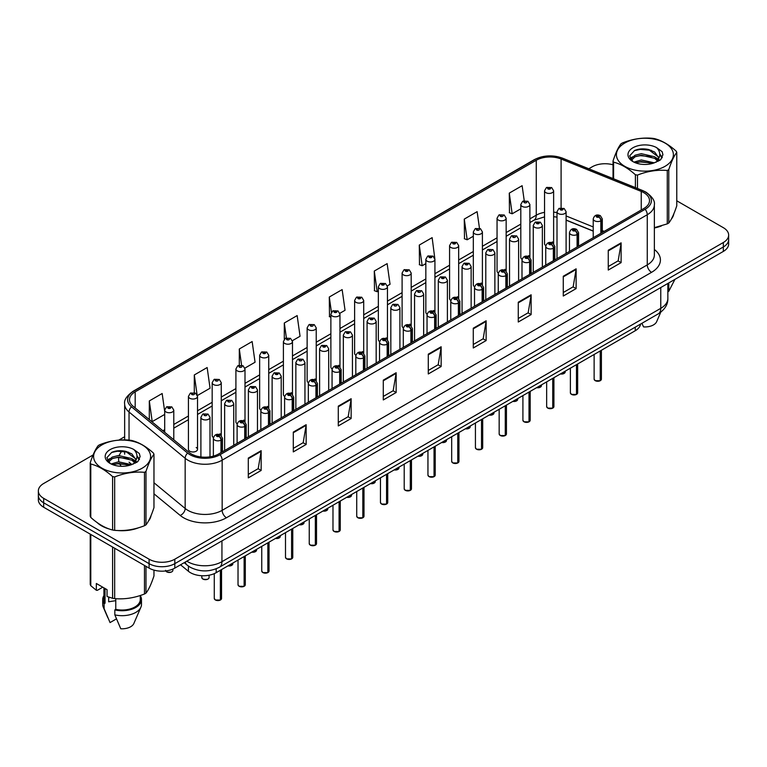 <?xml version="1.0" encoding="UTF-8"?>
<svg xmlns="http://www.w3.org/2000/svg" width="767" height="767" viewBox="0 0 767 767"><rect width="100%" height="100%" fill="white"/><g stroke="black" fill="none" stroke-linecap="round" stroke-linejoin="round"><path stroke-width="1.15" d="M528.559 255.612A4.544 2.627 0 0 1 529.882 257.348L529.892 204.521A4.544 2.627 180 0 1 527.082 206.946A4.544 2.627 180 0 1 522.126 206.371A4.544 2.627 180 0 1 520.803 204.521L520.803 257.463A4.544 2.627 0 0 0 522.078 259.284M506.153 271.058L506.153 218.221A4.544 2.627 180 0 1 503.344 220.647A4.544 2.627 180 0 1 498.387 220.081A4.544 2.627 180 0 1 497.054 218.221L497.054 271.173A4.544 2.627 0 0 0 498.339 272.994M481.072 283.023A4.544 2.627 0 0 1 482.405 284.758L482.405 231.931A4.544 2.627 180 0 1 479.605 234.357A4.544 2.627 180 0 1 474.648 233.782A4.544 2.627 180 0 1 473.316 231.931L473.316 284.873A4.544 2.627 0 0 0 474.6 286.705M457.333 296.724A4.544 2.627 0 0 1 458.666 298.468L458.666 245.641A4.544 2.627 180 0 1 455.857 248.057A4.544 2.627 180 0 1 450.91 247.492A4.544 2.627 180 0 1 449.577 245.641L449.577 298.584A4.544 2.627 0 0 0 450.852 300.405M433.595 310.434A4.544 2.627 0 0 1 434.918 312.169L434.927 259.342A4.544 2.627 180 0 1 432.118 261.768A4.544 2.627 180 0 1 427.171 261.202A4.544 2.627 180 0 1 425.838 259.342L425.838 312.294A4.544 2.627 0 0 0 427.114 314.115M411.189 325.879L411.189 273.052A4.544 2.627 180 0 1 408.38 275.478A4.544 2.627 180 0 1 403.423 274.902A4.544 2.627 180 0 1 402.1 273.052L402.1 325.994A4.544 2.627 0 0 0 403.375 327.825M386.117 337.844A4.544 2.627 0 0 1 387.44 339.589L387.45 286.753A4.544 2.627 180 0 1 384.641 289.178A4.544 2.627 180 0 1 379.684 288.613A4.544 2.627 180 0 1 378.352 286.753L378.352 339.704A4.544 2.627 0 0 0 379.636 341.526M362.369 351.554A4.544 2.627 0 0 1 363.702 353.29L363.702 300.463A4.544 2.627 180 0 1 360.902 302.888A4.544 2.627 180 0 1 355.946 302.323A4.544 2.627 180 0 1 354.613 300.463L354.613 353.405A4.544 2.627 0 0 0 355.898 355.236M338.63 365.265A4.544 2.627 0 0 1 339.963 367L339.963 314.173A4.544 2.627 180 0 1 337.154 316.589A4.544 2.627 180 0 1 332.207 316.023A4.544 2.627 180 0 1 330.874 314.173L330.874 367.115A4.544 2.627 0 0 0 332.149 368.937M316.225 380.71L316.225 327.873A4.544 2.627 180 0 1 313.415 330.299A4.544 2.627 180 0 1 308.468 329.733A4.544 2.627 180 0 1 307.136 327.873L307.136 380.825A4.544 2.627 0 0 0 308.411 382.647M291.153 392.675A4.544 2.627 0 0 1 292.476 394.411L292.486 341.583A4.544 2.627 180 0 1 289.677 344.009A4.544 2.627 180 0 1 284.72 343.434A4.544 2.627 180 0 1 283.397 341.583L283.397 394.526A4.544 2.627 0 0 0 284.672 396.357M267.415 406.376A4.544 2.627 0 0 1 268.738 408.121L268.738 355.284A4.544 2.627 180 0 1 265.938 357.71A4.544 2.627 180 0 1 260.981 357.144A4.544 2.627 180 0 1 259.649 355.284L259.649 408.236A4.544 2.627 0 0 0 260.933 410.057M244.999 421.831L244.999 368.994A4.544 2.627 180 0 1 242.199 371.42A4.544 2.627 180 0 1 237.243 370.854A4.544 2.627 180 0 1 235.91 368.994L235.91 421.946A4.544 2.627 0 0 0 237.195 423.767M219.928 433.796A4.544 2.627 0 0 1 221.26 435.531L221.26 382.704A4.544 2.627 180 0 1 218.451 385.13A4.544 2.627 180 0 1 213.504 384.555A4.544 2.627 180 0 1 212.171 382.704L212.171 435.646A4.544 2.627 0 0 0 213.447 437.478M197.522 449.357L197.522 396.405A4.544 2.627 180 0 1 194.713 398.83A4.544 2.627 180 0 1 189.765 398.265A4.544 2.627 180 0 1 188.433 396.405L188.433 449.357A4.544 2.627 0 0 0 189.765 451.207A4.544 2.627 0 0 0 194.713 451.782A4.544 2.627 0 0 0 197.522 449.357A4.544 2.627 0 0 0 196.189 447.497M553.63 243.647L553.63 190.81A4.544 2.627 180 0 1 550.821 193.236A4.544 2.627 180 0 1 545.874 192.67A4.544 2.627 180 0 1 544.541 190.81L544.541 243.753A4.544 2.627 0 0 0 545.816 245.584M593.217 231.135L566.104 220.167M506.143 271.048A4.544 2.627 0 0 0 504.82 269.313M411.179 325.879A4.544 2.627 0 0 0 409.856 324.144M316.215 380.7A4.544 2.627 0 0 0 314.892 378.965M244.999 421.821A4.544 2.627 0 0 0 243.666 420.086M553.621 243.638A4.544 2.627 0 0 0 552.298 241.902M640.522 324.115A18.178 10.498 180 0 1 635.258 330.73L216.169 572.681A18.178 10.498 180 0 1 188.414 571.281L180.552 564.8M97.208 522.624A29.088 16.797 0 0 0 101.522 525.807A29.088 16.797 0 0 0 109.288 529.009A29.088 16.797 0 0 1 101.522 525.807A29.088 16.797 0 0 1 97.208 522.624M643.829 192.67A19.396 11.198 180 0 1 649.515 200.58A19.396 11.198 180 0 1 643.829 208.499L218.729 453.93A19.396 11.198 180 0 1 189.133 452.434L133.007 406.165A19.396 11.198 180 0 1 129.498 399.741A19.396 11.198 180 0 1 135.184 391.822L536.258 160.265A19.396 11.198 180 0 1 561.089 159.009L641.241 191.414A19.396 11.198 180 0 1 643.829 192.67M645.162 191.894A21.275 12.282 0 0 0 642.324 190.523L562.173 158.117A21.275 12.282 0 0 0 534.925 159.498L133.851 391.055A21.275 12.282 0 0 0 131.464 406.788L187.589 453.057A21.275 12.282 0 0 0 220.062 454.697L645.162 209.266A21.275 12.282 0 0 0 645.162 191.894M93.095 454.965L43.671 483.498A18.178 10.498 0 0 0 38.35 490.918L38.35 499.825A18.178 10.498 0 0 0 43.671 507.246L149.095 568.107L149.095 563.659A18.178 10.498 0 0 0 174.809 563.659L723.329 246.974A18.178 10.498 0 0 0 728.65 239.553A18.178 10.498 0 0 1 723.329 246.974L174.809 563.659A18.178 10.498 0 0 1 149.095 563.659L43.671 502.797L149.095 563.659L149.095 559.201A18.178 10.498 0 0 0 174.809 559.201L723.329 242.516A18.178 10.498 0 0 0 728.65 235.095A18.178 10.498 0 0 0 723.329 227.674L676.772 200.801M38.35 495.377A18.178 10.498 0 0 0 43.671 502.797A18.178 10.498 0 0 1 38.35 495.377M248.297 458.091L248.297 477.879L261.154 470.459L261.154 450.67L248.297 458.091M248.297 474.37L258.201 468.656L261.106 451.322A4.851 2.8 -120 0 0 261.154 450.67M258.115 468.704L261.154 470.459M293.291 432.109L293.291 451.907L306.148 444.477L306.148 424.688L293.291 432.109M293.291 448.388L303.195 442.674L306.1 425.349A4.851 2.8 -120 0 0 306.148 424.688M303.109 442.722L306.148 444.477M338.285 406.136L338.285 425.925L351.142 418.504L351.142 398.706L338.285 406.136M338.285 422.416L348.189 416.692L351.094 399.367A4.851 2.8 -120 0 0 351.142 398.706M348.103 416.749L351.142 418.504M383.289 380.154L383.289 399.943L396.146 392.522L396.146 372.733L383.289 380.154M383.289 396.434L393.183 390.719L396.088 373.385A4.851 2.8 -120 0 0 396.146 372.733M393.097 390.767L396.146 392.522M608.26 250.263L608.26 270.061L621.117 262.63L621.117 242.842L608.26 250.263M608.26 266.542L618.164 260.828L621.069 243.503A4.851 2.8 -120 0 0 621.117 242.842M618.077 260.876L621.117 262.63M563.266 276.245L563.266 296.033L576.122 288.613L576.122 268.824L563.266 276.245M563.266 292.524L573.17 286.81L576.075 269.476A4.851 2.8 -120 0 0 576.122 268.824M573.083 286.858L576.122 288.613M518.271 302.217L518.271 322.015L531.128 314.595L531.128 294.796L518.271 302.217M518.271 318.497L528.175 312.783L531.08 295.458A4.851 2.8 -120 0 0 531.128 294.796M528.089 312.831L531.128 314.595M473.277 328.199L473.277 347.988L486.134 340.567L486.134 320.779L473.277 328.199M473.277 344.479L483.181 338.765L486.077 321.431A4.851 2.8 -120 0 0 486.134 320.779M483.095 338.813L486.134 340.567M428.283 354.172L428.283 373.97L441.14 366.549L441.14 346.751L428.283 354.172M428.283 370.461L438.187 364.737L441.083 347.413A4.851 2.8 -120 0 0 441.14 346.751M438.101 364.795L441.14 366.549M654.356 227.972A29.088 16.797 0 0 0 661.48 225.891A29.088 16.797 0 0 1 654.356 227.972M671.307 219.141A29.088 16.797 0 0 0 673.838 213.801A29.088 16.797 0 0 1 671.307 219.141M117.121 530.476A29.088 16.797 0 0 0 138.674 527.725A29.088 16.797 0 0 1 117.121 530.476M148.501 520.985A29.088 16.797 0 0 0 151.032 515.645A29.088 16.797 0 0 1 148.501 520.985M613.034 164.8A18.178 10.498 0 0 0 592.191 166.813L588.788 168.778M124.657 436.749L118.808 440.114M38.35 490.918A18.178 10.498 0 0 0 43.671 498.339L149.095 559.201M524.235 200.724L522.126 185.691L509.278 193.111L509.48 212.785M479.461 228.259L477.132 211.663L464.275 219.094L464.486 238.767M434.812 258.46L432.137 237.645L419.281 245.066L419.491 264.74M387.335 285.87L390.048 284.308L387.143 263.627L374.286 271.048L374.497 290.722M164.694 411.515L162.163 393.509L149.306 400.94L149.306 419.597M197.407 395.523L210.062 388.217L207.157 367.537L194.3 374.958L194.3 392.666M244.894 368.112L255.056 362.235L252.151 341.555L239.304 348.985L239.304 365.207M292.371 340.692L300.05 336.262L297.155 315.582L284.298 323.003L284.298 339.206M339.848 313.281L345.045 310.28L342.149 289.6L329.292 297.021L329.494 316.694M330.874 317.212L329.292 316.618M329.292 297.021L331.43 312.255M374.286 271.048L377.191 291.728L378.352 291.057M377.191 291.728L374.286 290.645M419.281 245.066L422.186 265.746L425.838 263.637M422.186 265.746L419.281 264.663M464.275 219.094L467.18 239.774L473.316 236.226M467.18 239.774L464.275 238.69M509.278 193.111L512.174 213.792L520.803 208.816M512.174 213.792L509.278 212.708M284.298 323.003L286.388 337.902M239.304 348.985L241.576 365.207M194.3 374.958L197.071 394.679M149.306 400.94L152.211 421.62L164.694 414.41M152.211 421.62L151.377 421.304M149.095 568.107A18.178 10.498 0 0 0 174.809 568.107L723.329 251.423A18.178 10.498 0 0 0 728.65 244.002L728.65 235.095M600.197 380.748L595.221 380.681L594.128 379.138A3.634 2.1 0 0 0 595.192 380.624A3.634 2.1 0 0 0 600.225 380.691L600.139 380.739A3.519 2.033 180 0 1 595.278 380.672M600.225 380.537L600.446 350.826M601.117 233.158L601.117 220.685A3.03 1.822 -122.2 0 0 598.883 217.032A1.515 0.872 0 0 0 598.835 215.824A1.515 0.872 0 0 0 596.697 215.824A1.515 0.872 0 0 0 596.697 217.061A1.515 0.872 0 0 0 598.787 217.09L597.157 216.438L598.193 216.198L598.883 217.032M598.787 217.09A3.03 1.668 62.1 0 1 600.839 220.848A4.544 2.627 180 0 1 594.55 220.771A4.544 2.627 180 0 1 593.217 218.921C594.377 215.191 596.755 214.108 600.35 215.671L602.306 218.921A4.544 2.627 180 0 1 601.117 220.685M600.839 233.321L600.839 220.848M600.225 380.691L600.225 350.95M566.104 253.378L566.104 211.721A4.544 2.627 180 0 1 563.294 214.137A4.544 2.627 180 0 1 558.338 213.571A4.544 2.627 180 0 1 557.005 211.721L558.827 208.566A3.03 1.822 57.8 0 1 560.437 208.653A1.515 0.872 0 0 0 560.485 209.861A1.515 0.872 0 0 0 562.623 209.861A1.515 0.872 0 0 0 562.623 208.624A1.515 0.872 0 0 0 560.533 208.595L562.163 209.247L561.128 209.487L560.437 208.653M561.147 209.496L561.147 208.988M560.533 208.595A3.03 1.668 -117.9 0 0 559.114 208.394A3.03 1.668 -117.9 0 0 558.98 208.48M561.128 209.487L561.108 209.007M544.541 190.81L546.353 187.656A3.03 1.822 57.8 0 1 547.964 187.742A1.515 0.872 0 0 0 548.012 188.95A1.515 0.872 0 0 0 550.16 188.95A1.515 0.872 0 0 0 550.16 187.714A1.515 0.872 0 0 0 548.06 187.694L549.69 188.337L548.654 188.586L547.964 187.742M548.673 188.596L548.673 188.078M548.06 187.694A3.03 1.668 -117.9 0 0 546.641 187.484A3.03 1.668 -117.9 0 0 546.507 187.57M548.654 188.586L548.635 188.097M576.458 394.449L571.482 394.391L570.389 392.848A3.634 2.1 0 0 0 571.453 394.334A3.634 2.1 0 0 0 576.477 394.391L576.401 394.439A3.519 2.033 180 0 1 571.54 394.382M576.477 394.248L576.707 364.526M577.378 246.869L577.378 234.395A3.03 1.822 -122.2 0 0 575.145 230.742A1.515 0.872 0 0 0 575.097 229.534A1.515 0.872 0 0 0 572.949 229.534A1.515 0.872 0 0 0 572.949 230.771A1.515 0.872 0 0 0 575.049 230.79L573.419 230.148L574.454 229.899L575.145 230.742M575.049 230.79A3.03 1.668 62.1 0 1 577.091 234.558A4.544 2.627 180 0 1 570.811 234.481A4.544 2.627 180 0 1 569.478 232.622C570.638 228.892 573.016 227.809 576.611 229.381L578.567 232.622A4.544 2.627 180 0 1 577.378 234.395M577.091 247.032L577.091 234.558M576.477 394.391L576.477 364.661M552.719 408.159L547.734 408.092L546.65 406.558A3.634 2.1 0 0 0 547.715 408.034A3.634 2.1 0 0 0 552.739 408.102L552.662 408.149A3.519 2.033 180 0 1 547.801 408.092M552.739 407.958L552.969 378.236M553.64 260.579L553.64 248.105A3.03 1.822 -122.2 0 0 551.406 244.443A1.515 0.872 0 0 0 551.358 243.235A1.515 0.872 0 0 0 549.21 243.235A1.515 0.872 0 0 0 549.21 244.472A1.515 0.872 0 0 0 551.31 244.5L549.68 243.858L550.716 243.609L551.406 244.443M551.31 244.5A3.03 1.668 62.1 0 1 553.352 248.268A4.544 2.627 180 0 1 547.072 248.182A4.544 2.627 180 0 1 545.74 246.332C546.9 242.602 549.277 241.519 552.873 243.091L554.829 246.332A4.544 2.627 180 0 1 553.64 248.105M553.352 260.742L553.352 248.268M552.739 408.102L552.739 378.361M528.971 421.86L523.995 421.802L522.912 420.258A3.634 2.1 0 0 0 523.976 421.745A3.634 2.1 0 0 0 529 421.812L528.914 421.86A3.519 2.033 180 0 1 524.062 421.792M529 421.658L529.22 391.947M529.892 274.279L529.892 261.806A3.03 1.822 -122.2 0 0 527.658 258.153A1.515 0.872 0 0 0 527.619 256.945A1.515 0.872 0 0 0 525.472 256.945A1.515 0.872 0 0 0 525.472 258.182A1.515 0.872 0 0 0 527.571 258.211L525.941 257.559L526.967 257.319L527.658 258.153M527.571 258.211A3.03 1.668 62.1 0 1 529.613 261.969A4.544 2.627 180 0 1 523.334 261.892A4.544 2.627 180 0 1 522.001 260.032C523.161 256.303 525.539 255.229 529.134 256.792L531.09 260.032A4.544 2.627 180 0 1 529.892 261.806M529.613 274.442L529.613 261.969M529 421.812L529 392.071M505.232 435.57L500.257 435.503L499.164 433.969A3.634 2.1 0 0 0 500.228 435.455A3.634 2.1 0 0 0 505.261 435.512L505.175 435.56A3.519 2.033 180 0 1 500.314 435.503M505.261 435.368L505.482 405.647M506.153 287.989L506.153 275.516A3.03 1.822 -122.2 0 0 503.919 271.863A1.515 0.872 0 0 0 503.871 270.646A1.515 0.872 0 0 0 501.733 270.646A1.515 0.872 0 0 0 501.733 271.882A1.515 0.872 0 0 0 503.823 271.911L502.193 271.269L503.229 271.019L503.919 271.863M503.823 271.911A3.03 1.668 62.1 0 1 505.875 275.679A4.544 2.627 180 0 1 499.585 275.602A4.544 2.627 180 0 1 498.262 273.742C499.422 270.013 501.8 268.929 505.386 270.502L507.351 273.742A4.544 2.627 180 0 1 506.153 275.516M505.875 288.152L505.875 275.679M505.261 435.512L505.261 405.781M542.355 267.089L542.355 225.421A4.544 2.627 180 0 1 539.556 227.847A4.544 2.627 180 0 1 534.599 227.281A4.544 2.627 180 0 1 533.266 225.421L535.078 222.267A3.03 1.822 57.8 0 1 536.699 222.363A1.515 0.872 0 0 0 536.747 223.571A1.515 0.872 0 0 0 538.885 223.571A1.515 0.872 0 0 0 538.885 222.334A1.515 0.872 0 0 0 536.795 222.305L538.424 222.948L537.389 223.197L536.699 222.363M537.408 223.207L537.408 222.689M536.795 222.305A3.03 1.668 -117.9 0 0 535.376 222.104A3.03 1.668 -117.9 0 0 535.241 222.19M537.389 223.197L537.37 222.708M518.617 280.789L518.617 239.131A4.544 2.627 180 0 1 515.817 241.557A4.544 2.627 180 0 1 510.86 240.982A4.544 2.627 180 0 1 509.528 239.131L511.34 235.977A3.03 1.822 57.8 0 1 512.96 236.063A1.515 0.872 0 0 0 512.998 237.271A1.515 0.872 0 0 0 515.146 237.271A1.515 0.872 0 0 0 515.146 236.035A1.515 0.872 0 0 0 513.046 236.006L513.66 236.399M513.046 236.006A3.03 1.668 -117.9 0 0 511.637 235.805A3.03 1.668 -117.9 0 0 511.503 235.891M513.631 236.418L512.96 236.063M494.878 294.499L494.878 252.832A4.544 2.627 180 0 1 492.069 255.258A4.544 2.627 180 0 1 487.122 254.692A4.544 2.627 180 0 1 485.789 252.832L487.601 249.678A3.03 1.822 57.8 0 1 489.212 249.774A1.515 0.872 0 0 0 489.26 250.982A1.515 0.872 0 0 0 491.407 250.982A1.515 0.872 0 0 0 491.407 249.745A1.515 0.872 0 0 0 489.308 249.716L489.921 250.1M489.308 249.716A3.03 1.668 -117.9 0 0 487.889 249.515A3.03 1.668 -117.9 0 0 487.754 249.601M489.883 250.598L489.212 249.774M489.902 250.608L489.883 250.128M624.76 143.065A28.484 16.443 -0 0 0 624.76 166.314A28.484 16.443 -0 0 0 665.047 166.314A28.484 16.443 -0 0 0 665.047 143.065A28.484 16.443 -0 0 0 624.76 143.065M654.356 227.665L667.271 223.878A32.722 18.897 -0 0 0 668.047 223.446A32.722 18.897 -0 0 0 668.786 223.005C671.441 219.688 674.107 213.955 676.772 205.796L676.772 152.403A32.722 18.897 -0 0 0 676.216 151.204C668.929 144.599 661.662 140.399 654.404 138.606A32.722 18.897 -0 0 0 652.333 138.29C642.362 137.437 632.43 138.971 622.536 142.902A32.722 18.897 -0 0 0 621.759 143.324A32.722 18.897 -0 0 0 621.021 143.774C618.346 147.139 615.68 152.873 613.034 160.974A32.722 18.897 -0 0 0 613.59 162.173L613.59 178.807M635.402 187.627L635.402 174.771C628.115 168.165 620.839 163.965 613.59 162.173M635.402 174.771A32.722 18.897 -0 0 0 637.473 175.087L637.473 188.461M667.271 223.878L667.271 170.475C657.386 169.612 647.444 171.146 637.473 175.087M667.271 170.475A32.722 18.897 -0 0 0 668.047 170.044A32.722 18.897 -0 0 0 668.786 169.603L668.786 223.005M654.328 162.834L641.317 159.958L633.935 162.134M652.516 163.419L641.317 161.53L635.594 162.853M657.885 160.082L654.702 156.784L641.317 153.668L635.105 155.222L631.519 158.28L631.049 159.948M657.377 160.869L654.702 158.357L641.317 155.241L635.105 156.784L631.337 160.245M656.159 162.22L658.287 159.277L658.757 157.206L648.364 149.46C643.187 148.405 638.575 148.769 634.539 150.553L629.659 155.874L632.928 161.569M658.028 161.406L658.757 158.453M658.719 157.82L654.702 152.077L648.729 149.527M632.928 147.772A16.932 9.779 -0 0 0 632.928 161.597A16.932 9.779 -0 0 0 654.098 162.901L660.703 159.699L662.928 154.685L662.161 151.703L656.619 147.628A16.932 9.779 -0 0 0 632.928 147.772M656.619 147.628C660.138 151.214 660.703 155.097 658.287 159.268M613.034 178.577L613.034 160.974M676.772 152.403C674.126 155.711 671.461 161.453 668.786 169.603M651.269 162.901L640.244 161.952L635.853 162.748M659.332 160.667L658.556 160.044M658.086 159.709L657.3 159.191M651.269 156.612L640.244 155.672L635.853 156.468M631.605 158.127L630.311 158.922M662.084 157.82L659.764 154.771M651.317 150.342L640.244 149.383L634.338 150.648M662.918 154.838L662.161 151.703M659.841 160.341L658.7 159.363M658.354 159.114L655.641 157.484M632.679 156.804L630.023 158.347M662.276 157.446L659.764 153.985M101.953 444.898A28.484 16.443 -0 0 0 101.953 468.158A28.484 16.443 -0 0 0 142.24 468.158A28.484 16.443 -0 0 0 142.24 444.898A28.484 16.443 -0 0 0 101.953 444.898M98.953 445.167A32.722 18.897 -0 0 0 98.214 445.617C95.539 448.973 92.874 454.716 90.228 462.817A32.722 18.897 -0 0 0 90.784 464.016L90.784 517.418C98.032 523.995 105.309 528.195 112.596 530.007A32.722 18.897 -0 0 0 114.666 530.333C124.561 531.195 134.493 529.661 144.464 525.721A32.722 18.897 -0 0 0 145.241 525.29A32.722 18.897 -0 0 0 145.979 524.849C148.635 521.531 151.291 515.798 153.966 507.639L153.966 454.237A32.722 18.897 -0 0 0 153.41 453.048C146.123 446.442 138.846 442.243 131.598 440.45A32.722 18.897 -0 0 0 129.527 440.124C119.556 439.27 109.614 440.814 99.729 444.735A32.722 18.897 -0 0 0 98.953 445.167M112.596 530.007L112.596 476.604C105.309 470.008 98.032 465.809 90.784 464.016M112.596 476.604A32.722 18.897 -0 0 0 114.666 476.93L114.666 530.333M144.464 525.721L144.464 472.319C134.57 471.456 124.638 472.99 114.666 476.93M144.464 472.319A32.722 18.897 -0 0 0 145.241 471.887A32.722 18.897 -0 0 0 145.979 471.446L145.979 524.849M90.228 462.817L90.228 516.22A32.722 18.897 -0 0 0 90.784 517.418M131.521 464.677L118.511 461.792L111.129 463.977M129.709 465.262L118.511 463.364L112.787 464.697M135.078 461.926L131.895 458.628L118.511 455.512L112.298 457.055L108.713 460.123L108.243 461.782M134.57 462.702L131.895 460.2L118.511 457.084L112.298 458.628L108.531 462.089M133.353 464.064L135.481 461.12L135.951 459.04L125.558 451.303C120.381 450.239 115.769 450.603 111.723 452.396L106.853 457.717L110.122 463.412M135.222 463.239L135.951 460.286M135.912 459.663L131.895 453.911L125.922 451.37M110.122 449.615A16.932 9.779 -0 0 0 110.122 463.441A16.932 9.779 -0 0 0 131.291 464.735L137.887 461.533L140.121 456.528L139.354 453.537L133.803 449.472A16.932 9.779 -0 0 0 110.122 449.615M133.803 449.472C137.331 453.057 137.887 456.931 135.481 461.111M153.966 454.237C151.32 457.554 148.654 463.287 145.979 471.446M127.964 465.694A6.059 4.056 -50.5 0 0 128.463 464.735L117.428 463.795L113.046 464.591M136.526 462.511L135.749 461.887M135.28 461.542L134.493 461.034M128.463 458.455L117.428 457.506L113.046 458.311M108.799 459.97L107.505 460.766M139.278 459.663L136.957 456.614M128.511 452.185L117.428 451.226L111.531 452.492M140.112 456.681L139.354 453.537M137.025 462.175L135.893 461.207M135.548 460.948L132.835 459.328M109.873 458.647L107.217 460.19M139.469 459.289L136.948 455.819M667.856 291.843A32.722 18.897 0 0 0 668.786 291.287L674.912 279.38M641.902 323.319L643.571 326.915A12.119 6.999 0 0 0 656.667 321.661L660.751 312.198M668.786 282.908L668.786 291.287M109.365 597.32A13.701 7.91 0 0 0 108.665 598.663M108.665 597.071L108.665 601.798L115.769 600.647M102.759 587.196L97.323 590.331L96.335 590.264L96.335 583.486L107.044 589.67L107.044 596.448L112.596 598.298A32.722 18.897 0 0 0 114.666 598.615C124.561 599.478 134.493 597.944 144.464 594.003A32.722 18.897 0 0 0 145.979 593.131C148.635 589.813 151.291 584.08 153.966 575.921L153.966 570.121M115.769 598.691L115.769 609.372A18.178 10.498 0 0 0 140.275 599.535L140.275 595.508M115.769 609.372L114.829 609.918A19.396 11.198 0 0 0 141.492 599.535A19.396 11.198 0 0 0 140.275 595.633M114.829 609.918L114.829 614.866A19.396 11.198 0 0 0 140.907 607.196A19.396 11.198 0 0 0 141.492 604.482L141.492 599.535M114.829 614.866L120.764 628.758A12.119 6.999 0 0 0 133.851 623.494L140.907 607.196M144.464 594.003L144.464 565.442M145.979 566.314L145.979 593.131M114.666 548.232L114.666 598.615M112.596 598.298L112.596 547.044M90.784 534.446L90.784 585.7L96.335 590.264M90.784 585.7A32.722 18.897 0 0 1 90.228 584.502L90.228 534.12M103.919 587.858L103.919 599.535A18.178 10.498 0 0 0 105.05 603.188L105.05 588.519M103.919 595.633A19.396 11.198 0 0 0 102.701 599.535A19.396 11.198 0 0 0 104.12 603.725L105.05 603.188M102.701 599.535L102.701 604.482A19.396 11.198 0 0 0 103.286 607.196A19.396 11.198 0 0 0 104.12 608.682L104.12 603.725M116.44 618.883L110.045 622.574L104.12 608.682M481.494 449.28L476.518 449.213L475.425 447.669A3.634 2.1 0 0 0 476.489 449.155A3.634 2.1 0 0 0 481.523 449.222L481.436 449.27A3.519 2.033 180 0 1 476.575 449.203M481.523 449.069L481.743 419.357M482.414 301.69L482.414 289.226A3.03 1.822 -122.2 0 0 480.18 285.564A1.515 0.872 0 0 0 480.132 284.356A1.515 0.872 0 0 0 477.994 284.356A1.515 0.872 0 0 0 477.994 285.592A1.515 0.872 0 0 0 480.084 285.621L478.455 284.979L479.49 284.73L480.18 285.564M480.084 285.621A3.03 1.668 62.1 0 1 482.136 289.38A4.544 2.627 180 0 1 475.847 289.303A4.544 2.627 180 0 1 474.514 287.452C475.674 283.723 478.052 282.639 481.647 284.202L483.603 287.452A4.544 2.627 180 0 1 482.414 289.226M482.136 301.853L482.136 289.38M481.523 449.222L481.523 419.482M457.755 462.98L452.779 462.923L451.686 461.379A3.634 2.1 0 0 0 452.751 462.865A3.634 2.1 0 0 0 457.774 462.932L457.698 462.971A3.519 2.033 180 0 1 452.837 462.913M457.774 462.779L458.004 433.058M458.676 315.4L458.676 302.927A3.03 1.822 -122.2 0 0 456.442 299.274A1.515 0.872 0 0 0 456.394 298.066A1.515 0.872 0 0 0 454.246 298.066A1.515 0.872 0 0 0 454.246 299.303A1.515 0.872 0 0 0 456.346 299.322L454.716 298.679L455.751 298.43L456.442 299.274M456.346 299.322A3.03 1.668 62.1 0 1 458.388 303.09A4.544 2.627 180 0 1 452.108 303.013A4.544 2.627 180 0 1 450.775 301.153C451.936 297.423 454.313 296.35 457.909 297.912L459.864 301.153A4.544 2.627 180 0 1 458.676 302.927M458.388 315.563L458.388 303.09M457.774 462.932L457.774 433.192M434.017 476.69L429.031 476.623L427.948 475.089A3.634 2.1 0 0 0 429.012 476.575A3.634 2.1 0 0 0 434.036 476.633L433.959 476.681A3.519 2.033 180 0 1 429.098 476.623M434.036 476.489L434.266 446.768M434.937 329.11L434.937 316.637A3.03 1.822 -122.2 0 0 432.693 312.974A1.515 0.872 0 0 0 432.655 311.766A1.515 0.872 0 0 0 430.508 311.766A1.515 0.872 0 0 0 430.508 313.003A1.515 0.872 0 0 0 432.607 313.032L430.977 312.39L432.013 312.14L432.693 312.974M432.607 313.032A3.03 1.668 62.1 0 1 434.649 316.8A4.544 2.627 180 0 1 428.37 316.713A4.544 2.627 180 0 1 427.037 314.863C428.197 311.134 430.575 310.05 434.17 311.623L436.126 314.863A4.544 2.627 180 0 1 434.937 316.637M434.649 329.273L434.649 316.8M434.036 476.633L434.036 446.902M471.139 308.209L471.139 266.542A4.544 2.627 180 0 1 468.33 268.968A4.544 2.627 180 0 1 463.373 268.402A4.544 2.627 180 0 1 462.05 266.542L463.862 263.388A3.03 1.822 57.8 0 1 465.473 263.474A1.515 0.872 0 0 0 465.521 264.692A1.515 0.872 0 0 0 467.659 264.692A1.515 0.872 0 0 0 467.659 263.445A1.515 0.872 0 0 0 465.569 263.426L467.199 264.069L466.163 264.318L465.473 263.474M466.183 264.327L466.183 263.81M465.569 263.426A3.03 1.668 -117.9 0 0 464.15 263.215A3.03 1.668 -117.9 0 0 464.016 263.302M466.163 264.318L466.144 263.829M447.401 321.91L447.401 280.252A4.544 2.627 180 0 1 444.592 282.678A4.544 2.627 180 0 1 439.635 282.103A4.544 2.627 180 0 1 438.302 280.252L440.124 277.098A3.03 1.822 57.8 0 1 441.734 277.184A1.515 0.872 0 0 0 441.782 278.392A1.515 0.872 0 0 0 443.92 278.392A1.515 0.872 0 0 0 443.92 277.155A1.515 0.872 0 0 0 441.83 277.127L443.46 277.779L442.425 278.018L441.734 277.184M442.444 278.038L442.444 277.52M441.83 277.127A3.03 1.668 -117.9 0 0 440.411 276.925A3.03 1.668 -117.9 0 0 440.277 277.012M423.652 335.62L423.652 293.953A4.544 2.627 180 0 1 420.853 296.378A4.544 2.627 180 0 1 415.896 295.813A4.544 2.627 180 0 1 414.563 293.953L416.376 290.798A3.03 1.822 57.8 0 1 417.996 290.894A1.515 0.872 0 0 0 418.044 292.102A1.515 0.872 0 0 0 420.182 292.102A1.515 0.872 0 0 0 420.182 290.866A1.515 0.872 0 0 0 418.092 290.837L418.705 291.22M418.092 290.837A3.03 1.668 -117.9 0 0 416.673 290.635A3.03 1.668 -117.9 0 0 416.539 290.722M418.667 291.719L417.996 290.894M418.686 291.728L418.667 291.249M410.268 490.401L405.292 490.334L404.209 488.79A3.634 2.1 0 0 0 405.273 490.276A3.634 2.1 0 0 0 410.297 490.343L410.211 490.391A3.519 2.033 180 0 1 405.36 490.324M410.297 490.19L410.518 460.478M411.189 342.811L411.189 330.337A3.03 1.822 -122.2 0 0 408.955 326.684A1.515 0.872 0 0 0 408.916 325.476A1.515 0.872 0 0 0 406.769 325.476A1.515 0.872 0 0 0 406.769 326.713A1.515 0.872 0 0 0 408.869 326.742L407.239 326.09L408.265 325.85L408.955 326.684M408.869 326.742A3.03 1.668 62.1 0 1 410.911 330.5A4.544 2.627 180 0 1 404.631 330.424A4.544 2.627 180 0 1 403.298 328.573C404.458 324.844 406.836 323.76 410.431 325.323L412.387 328.573A4.544 2.627 180 0 1 411.189 330.337M410.911 342.974L410.911 330.5M410.297 490.343L410.297 460.603M386.53 504.101L381.554 504.044L380.461 502.5A3.634 2.1 0 0 0 381.525 503.986A3.634 2.1 0 0 0 386.558 504.044L386.472 504.092A3.519 2.033 180 0 1 381.611 504.034M386.558 503.9L386.779 474.179M387.45 356.521L387.45 344.047A3.03 1.822 -122.2 0 0 385.216 340.395A1.515 0.872 0 0 0 385.168 339.187A1.515 0.872 0 0 0 383.03 339.187A1.515 0.872 0 0 0 383.03 340.423A1.515 0.872 0 0 0 385.12 340.443L383.49 339.8L384.526 339.551L385.216 340.395M385.12 340.443A3.03 1.668 62.1 0 1 387.172 344.21A4.544 2.627 180 0 1 380.883 344.134A4.544 2.627 180 0 1 379.55 342.274C380.72 338.544 383.097 337.461 386.683 339.033L388.648 342.274A4.544 2.627 180 0 1 387.45 344.047M387.172 356.684L387.172 344.21M386.558 504.044L386.558 474.313M362.791 517.811L357.815 517.744L356.722 516.21A3.634 2.1 0 0 0 357.786 517.687A3.634 2.1 0 0 0 362.82 517.754L362.733 517.802A3.519 2.033 180 0 1 357.873 517.744M362.82 517.6L363.04 487.889M363.711 370.231L363.711 357.758A3.03 1.822 -122.2 0 0 361.478 354.095A1.515 0.872 0 0 0 361.43 352.887A1.515 0.872 0 0 0 359.292 352.887A1.515 0.872 0 0 0 359.292 354.124A1.515 0.872 0 0 0 361.382 354.153L359.752 353.51L360.787 353.261L361.478 354.095M361.382 354.153A3.03 1.668 62.1 0 1 363.433 357.921A4.544 2.627 180 0 1 357.144 357.834A4.544 2.627 180 0 1 355.811 355.984C356.971 352.254 359.349 351.171 362.944 352.743L364.9 355.984A4.544 2.627 180 0 1 363.711 357.758M363.433 370.384L363.433 357.921M362.82 517.754L362.82 488.013M339.052 531.512L334.076 531.454L332.983 529.911A3.634 2.1 0 0 0 334.048 531.397A3.634 2.1 0 0 0 339.072 531.464L338.995 531.512A3.519 2.033 180 0 1 334.134 531.445M339.072 531.31L339.302 501.599M339.973 383.931L339.973 371.458A3.03 1.822 -122.2 0 0 337.739 367.805A1.515 0.872 0 0 0 337.691 366.597A1.515 0.872 0 0 0 335.543 366.597A1.515 0.872 0 0 0 335.543 367.834A1.515 0.872 0 0 0 337.643 367.863L336.013 367.211L337.049 366.971L337.739 367.805M337.643 367.863A3.03 1.668 62.1 0 1 339.685 371.621A4.544 2.627 180 0 1 333.405 371.544A4.544 2.627 180 0 1 332.073 369.684C333.233 365.955 335.61 364.881 339.206 366.444L341.162 369.684A4.544 2.627 180 0 1 339.973 371.458M339.685 384.094L339.685 371.621M339.072 531.464L339.072 501.723M315.314 545.222L310.328 545.155L309.245 543.621A3.634 2.1 0 0 0 310.309 545.107A3.634 2.1 0 0 0 315.333 545.164L315.256 545.212A3.519 2.033 180 0 1 310.395 545.155M315.333 545.021L315.563 515.299M316.225 397.642L316.225 385.168A3.03 1.822 -122.2 0 0 313.991 381.515A1.515 0.872 0 0 0 313.952 380.298A1.515 0.872 0 0 0 311.805 380.298A1.515 0.872 0 0 0 311.805 381.535A1.515 0.872 0 0 0 313.904 381.563L312.274 380.921L313.31 380.672L313.991 381.515M313.904 381.563A3.03 1.668 62.1 0 1 315.946 385.331A4.544 2.627 180 0 1 309.667 385.255A4.544 2.627 180 0 1 308.334 383.395C309.494 379.665 311.872 378.582 315.467 380.154L317.423 383.395A4.544 2.627 180 0 1 316.225 385.168M315.946 397.805L315.946 385.331M315.333 545.164L315.333 515.434M399.914 349.321L399.914 307.663A4.544 2.627 180 0 1 397.114 310.089A4.544 2.627 180 0 1 392.158 309.513A4.544 2.627 180 0 1 390.825 307.663L392.637 304.509A3.03 1.822 57.8 0 1 394.257 304.595A1.515 0.872 0 0 0 394.296 305.803A1.515 0.872 0 0 0 396.443 305.803A1.515 0.872 0 0 0 396.443 304.566A1.515 0.872 0 0 0 394.343 304.547L394.957 304.93M394.343 304.547A3.03 1.668 -117.9 0 0 392.934 304.336A3.03 1.668 -117.9 0 0 392.8 304.422M394.919 305.429L394.257 304.595M394.938 305.439L394.919 304.95M376.175 363.031L376.175 321.373A4.544 2.627 180 0 1 373.366 323.789A4.544 2.627 180 0 1 368.419 323.223A4.544 2.627 180 0 1 367.086 321.373L368.898 318.219A3.03 1.822 57.8 0 1 370.509 318.305A1.515 0.872 0 0 0 370.557 319.513A1.515 0.872 0 0 0 372.704 319.513A1.515 0.872 0 0 0 372.704 318.276A1.515 0.872 0 0 0 370.605 318.247L372.235 318.899L371.199 319.139L370.509 318.305M371.218 319.149L371.218 318.641M370.605 318.247A3.03 1.668 -117.9 0 0 369.186 318.046A3.03 1.668 -117.9 0 0 369.052 318.132M371.199 319.139L371.18 318.66M352.437 376.741L352.437 335.074A4.544 2.627 180 0 1 349.627 337.499A4.544 2.627 180 0 1 344.671 336.934A4.544 2.627 180 0 1 343.348 335.074L345.16 331.919A3.03 1.822 57.8 0 1 346.77 332.006A1.515 0.872 0 0 0 346.818 333.223A1.515 0.872 0 0 0 348.956 333.223A1.515 0.872 0 0 0 348.956 331.986A1.515 0.872 0 0 0 346.866 331.958L348.496 332.6L347.461 332.849L346.77 332.006M347.48 332.859L347.48 332.341M346.866 331.958A3.03 1.668 -117.9 0 0 345.447 331.756A3.03 1.668 -117.9 0 0 345.313 331.843M347.461 332.849L347.441 332.36M328.698 390.441L328.698 348.784A4.544 2.627 180 0 1 325.889 351.209A4.544 2.627 180 0 1 320.932 350.634A4.544 2.627 180 0 1 319.599 348.784L321.411 345.629A3.03 1.822 57.8 0 1 323.032 345.716A1.515 0.872 0 0 0 323.08 346.924A1.515 0.872 0 0 0 325.218 346.924A1.515 0.872 0 0 0 325.218 345.687A1.515 0.872 0 0 0 323.128 345.658L324.757 346.31L323.722 346.559L323.032 345.716M323.128 345.658A3.03 1.668 -117.9 0 0 321.709 345.457A3.03 1.668 -117.9 0 0 321.574 345.543M304.95 404.151L304.95 362.484A4.544 2.627 180 0 1 302.15 364.91A4.544 2.627 180 0 1 297.193 364.344A4.544 2.627 180 0 1 295.861 362.484L297.673 359.33A3.03 1.822 57.8 0 1 299.293 359.426A1.515 0.872 0 0 0 299.341 360.634A1.515 0.872 0 0 0 301.479 360.634A1.515 0.872 0 0 0 301.479 359.397A1.515 0.872 0 0 0 299.389 359.368L300.002 359.752M299.389 359.368A3.03 1.668 -117.9 0 0 297.97 359.167A3.03 1.668 -117.9 0 0 297.836 359.253M299.964 360.25L299.293 359.426M299.983 360.26L299.964 359.781M291.565 558.932L286.59 558.865L285.497 557.321A3.634 2.1 0 0 0 286.57 558.807A3.634 2.1 0 0 0 291.594 558.875L291.508 558.922A3.519 2.033 180 0 1 286.657 558.855M291.594 558.721L291.815 529.009M292.486 411.342L292.486 398.878A3.03 1.822 -122.2 0 0 290.252 395.216A1.515 0.872 0 0 0 290.214 394.008A1.515 0.872 0 0 0 288.066 394.008A1.515 0.872 0 0 0 288.066 395.245A1.515 0.872 0 0 0 290.166 395.273L288.536 394.631L289.562 394.382L290.252 395.216M290.166 395.273A3.03 1.668 62.1 0 1 292.208 399.032A4.544 2.627 180 0 1 285.928 398.955A4.544 2.627 180 0 1 284.595 397.105C285.755 393.375 288.133 392.292 291.728 393.855L293.684 397.105A4.544 2.627 180 0 1 292.486 398.878M292.208 411.505L292.208 399.032M291.594 558.875L291.594 529.134M267.827 572.633L262.851 572.575L261.758 571.032A3.634 2.1 0 0 0 262.822 572.518A3.634 2.1 0 0 0 267.856 572.585L267.769 572.623A3.519 2.033 180 0 1 262.908 572.566M267.856 572.431L268.076 542.71M268.747 425.052L268.747 412.579A3.03 1.822 -122.2 0 0 266.513 408.926A1.515 0.872 0 0 0 266.465 407.718A1.515 0.872 0 0 0 264.327 407.718A1.515 0.872 0 0 0 264.327 408.955A1.515 0.872 0 0 0 266.417 408.974L264.788 408.332L265.823 408.082L266.513 408.926M266.417 408.974A3.03 1.668 62.1 0 1 268.469 412.742A4.544 2.627 180 0 1 262.18 412.665A4.544 2.627 180 0 1 260.847 410.805C262.017 407.076 264.394 406.002 267.98 407.565L269.946 410.805A4.544 2.627 180 0 1 268.747 412.579M268.469 425.215L268.469 412.742M267.856 572.585L267.856 542.844M244.088 586.343L239.112 586.276L238.019 584.742A3.634 2.1 0 0 0 239.083 586.228A3.634 2.1 0 0 0 244.117 586.285L244.031 586.333A3.519 2.033 180 0 1 239.17 586.276M244.117 586.141L244.337 556.42M245.009 438.762L245.009 426.289A3.03 1.822 -122.2 0 0 242.775 422.627A1.515 0.872 0 0 0 242.727 421.419A1.515 0.872 0 0 0 240.589 421.419A1.515 0.872 0 0 0 240.589 422.655A1.515 0.872 0 0 0 242.679 422.684L241.049 422.042L242.084 421.792L242.775 422.627M242.679 422.684A3.03 1.668 62.1 0 1 244.731 426.452A4.544 2.627 180 0 1 238.441 426.366A4.544 2.627 180 0 1 237.108 424.515C238.269 420.786 240.646 419.702 244.242 421.275L246.197 424.515A4.544 2.627 180 0 1 245.009 426.289M244.731 438.925L244.731 426.452M244.117 586.285L244.117 556.554M220.35 600.053L215.374 599.986L214.281 598.442A3.634 2.1 0 0 0 215.345 599.928A3.634 2.1 0 0 0 220.369 599.995L220.292 600.043A3.519 2.033 180 0 1 215.431 599.976M220.369 599.842L220.599 570.13M221.27 452.463L221.27 439.99A3.03 1.822 -122.2 0 0 219.036 436.337A1.515 0.872 0 0 0 218.988 435.129A1.515 0.872 0 0 0 216.84 435.129A1.515 0.872 0 0 0 216.84 436.365A1.515 0.872 0 0 0 218.94 436.394L217.31 435.742L218.346 435.503L219.036 436.337M218.94 436.394A3.03 1.668 62.1 0 1 220.982 440.153A4.544 2.627 180 0 1 214.702 440.076A4.544 2.627 180 0 1 213.37 438.216C214.53 434.496 216.908 433.413 220.503 434.975L222.459 438.216A4.544 2.627 180 0 1 221.27 439.99M220.982 452.626L220.982 440.153M220.369 599.995L220.369 570.255M281.211 417.862L281.211 376.194A4.544 2.627 180 0 1 278.411 378.62A4.544 2.627 180 0 1 273.455 378.054A4.544 2.627 180 0 1 272.122 376.194L273.934 373.04A3.03 1.822 57.8 0 1 275.554 373.126A1.515 0.872 0 0 0 275.593 374.344A1.515 0.872 0 0 0 277.74 374.344A1.515 0.872 0 0 0 277.74 373.098A1.515 0.872 0 0 0 275.641 373.078L277.27 373.721L276.235 373.97L275.554 373.126M276.254 373.98L276.254 373.462M275.641 373.078A3.03 1.668 -117.9 0 0 274.231 372.867A3.03 1.668 -117.9 0 0 274.097 372.954M276.235 373.97L276.216 373.481M257.472 431.562L257.472 389.904A4.544 2.627 180 0 1 254.663 392.33A4.544 2.627 180 0 1 249.716 391.755A4.544 2.627 180 0 1 248.383 389.904L250.195 386.75A3.03 1.822 57.8 0 1 251.806 386.836A1.515 0.872 0 0 0 251.854 388.044A1.515 0.872 0 0 0 254.002 388.044A1.515 0.872 0 0 0 254.002 386.808A1.515 0.872 0 0 0 251.902 386.779L253.532 387.431L252.496 387.671L251.806 386.836M252.516 387.69L252.516 387.172M251.902 386.779A3.03 1.668 -117.9 0 0 250.483 386.578A3.03 1.668 -117.9 0 0 250.349 386.664M252.496 387.671L252.477 387.191M233.734 445.272L233.734 403.605A4.544 2.627 180 0 1 230.925 406.031A4.544 2.627 180 0 1 225.968 405.465A4.544 2.627 180 0 1 224.645 403.605L226.457 400.451A3.03 1.822 57.8 0 1 228.067 400.547A1.515 0.872 0 0 0 228.115 401.755A1.515 0.872 0 0 0 230.253 401.755A1.515 0.872 0 0 0 230.253 400.518A1.515 0.872 0 0 0 228.163 400.489L228.777 400.873M228.163 400.489A3.03 1.668 -117.9 0 0 226.744 400.288A3.03 1.668 -117.9 0 0 226.61 400.374M228.739 400.901L228.067 400.547M209.995 456.835L209.995 417.315A4.544 2.627 180 0 1 207.186 419.741A4.544 2.627 180 0 1 202.229 419.166A4.544 2.627 180 0 1 200.896 417.315L202.709 414.161A3.03 1.822 57.8 0 1 204.329 414.247A1.515 0.872 0 0 0 204.377 415.455A1.515 0.872 0 0 0 206.515 415.455A1.515 0.872 0 0 0 206.515 414.218A1.515 0.872 0 0 0 204.425 414.199L205.038 414.583M204.425 414.199A3.03 1.668 -117.9 0 0 203.006 413.988A3.03 1.668 -117.9 0 0 202.871 414.075M205 415.081L204.329 414.247M205.019 415.091L205 414.602M520.803 204.521L522.615 201.366A3.03 1.822 57.8 0 1 524.225 201.453A1.515 0.872 0 0 0 524.273 202.661A1.515 0.872 0 0 0 526.411 202.661A1.515 0.872 0 0 0 526.411 201.424A1.515 0.872 0 0 0 524.321 201.395L524.935 201.788M524.321 201.395A3.03 1.668 -117.9 0 0 522.902 201.194A3.03 1.668 -117.9 0 0 522.768 201.28M524.896 201.807L524.225 201.453M497.054 218.221L498.866 215.067A3.03 1.822 57.8 0 1 500.487 215.163A1.515 0.872 0 0 0 500.535 216.371A1.515 0.872 0 0 0 502.673 216.371A1.515 0.872 0 0 0 502.673 215.134A1.515 0.872 0 0 0 500.583 215.105L501.196 215.489M500.583 215.105A3.03 1.668 -117.9 0 0 499.164 214.904A3.03 1.668 -117.9 0 0 499.029 214.99M501.158 215.987L500.487 215.163M501.177 215.997L501.158 215.517M473.316 231.931L475.128 228.777A3.03 1.822 57.8 0 1 476.748 228.863A1.515 0.872 0 0 0 476.786 230.071A1.515 0.872 0 0 0 478.934 230.071A1.515 0.872 0 0 0 478.934 228.834A1.515 0.872 0 0 0 476.834 228.815L477.457 229.199M476.834 228.815A3.03 1.668 -117.9 0 0 475.425 228.604A3.03 1.668 -117.9 0 0 475.291 228.691M477.419 229.688L476.748 228.863M477.438 229.707L477.419 229.218M449.577 245.641L451.389 242.477A3.03 1.822 57.8 0 1 453.009 242.573A1.515 0.872 0 0 0 453.048 243.781A1.515 0.872 0 0 0 455.195 243.781A1.515 0.872 0 0 0 455.195 242.545A1.515 0.872 0 0 0 453.096 242.516L454.726 243.158L453.69 243.407L453.009 242.573M453.709 243.417L453.709 242.909M453.096 242.516A3.03 1.668 -117.9 0 0 451.677 242.314A3.03 1.668 -117.9 0 0 451.552 242.401M425.838 259.342L427.65 256.188A3.03 1.822 57.8 0 1 429.261 256.274A1.515 0.872 0 0 0 429.309 257.491A1.515 0.872 0 0 0 431.457 257.491A1.515 0.872 0 0 0 431.457 256.255A1.515 0.872 0 0 0 429.357 256.226L430.987 256.868L429.951 257.118L429.261 256.274M429.357 256.226A3.03 1.668 -117.9 0 0 427.938 256.015A3.03 1.668 -117.9 0 0 427.804 256.101M402.1 273.052L403.912 269.898A3.03 1.822 57.8 0 1 405.522 269.984A1.515 0.872 0 0 0 405.57 271.192A1.515 0.872 0 0 0 407.708 271.192A1.515 0.872 0 0 0 407.708 269.955A1.515 0.872 0 0 0 405.618 269.926L407.248 270.578L406.213 270.818L405.522 269.984M406.232 270.837L406.232 270.32M405.618 269.926A3.03 1.668 -117.9 0 0 404.199 269.725A3.03 1.668 -117.9 0 0 404.065 269.811M378.352 286.753L380.164 283.598A3.03 1.822 57.8 0 1 381.784 283.694A1.515 0.872 0 0 0 381.832 284.902A1.515 0.872 0 0 0 383.97 284.902A1.515 0.872 0 0 0 383.97 283.665A1.515 0.872 0 0 0 381.88 283.637L383.51 284.279L382.474 284.528L381.784 283.694M382.493 284.538L382.493 284.02M381.88 283.637A3.03 1.668 -117.9 0 0 380.461 283.435A3.03 1.668 -117.9 0 0 380.327 283.522M354.613 300.463L356.425 297.308A3.03 1.822 57.8 0 1 358.045 297.395A1.515 0.872 0 0 0 358.084 298.603A1.515 0.872 0 0 0 360.231 298.603A1.515 0.872 0 0 0 360.231 297.366A1.515 0.872 0 0 0 358.131 297.347L359.761 297.989L358.735 298.238L358.045 297.395M358.755 298.248L358.755 297.73M358.131 297.347A3.03 1.668 -117.9 0 0 356.722 297.136A3.03 1.668 -117.9 0 0 356.588 297.222M358.735 298.238L358.716 297.749M330.874 314.173L332.686 311.018A3.03 1.822 57.8 0 1 334.307 311.105A1.515 0.872 0 0 0 334.345 312.313A1.515 0.872 0 0 0 336.492 312.313A1.515 0.872 0 0 0 336.492 311.076A1.515 0.872 0 0 0 334.393 311.047L336.023 311.699L334.987 311.939L334.307 311.105M334.393 311.047A3.03 1.668 -117.9 0 0 332.974 310.846A3.03 1.668 -117.9 0 0 332.849 310.932M307.136 327.873L308.948 324.719A3.03 1.822 57.8 0 1 310.558 324.815A1.515 0.872 0 0 0 310.606 326.023A1.515 0.872 0 0 0 312.754 326.023A1.515 0.872 0 0 0 312.754 324.786A1.515 0.872 0 0 0 310.654 324.757L311.268 325.141M310.654 324.757A3.03 1.668 -117.9 0 0 309.235 324.556A3.03 1.668 -117.9 0 0 309.101 324.642M311.229 325.639L310.558 324.815M311.249 325.649L311.229 325.17M283.397 341.583L285.209 338.429A3.03 1.822 57.8 0 1 286.82 338.515A1.515 0.872 0 0 0 286.868 339.723A1.515 0.872 0 0 0 289.006 339.723A1.515 0.872 0 0 0 289.006 338.487A1.515 0.872 0 0 0 286.916 338.468L287.529 338.851M286.916 338.468A3.03 1.668 -117.9 0 0 285.497 338.257A3.03 1.668 -117.9 0 0 285.362 338.343M287.491 339.34L286.82 338.515M287.51 339.359L287.491 338.87M259.649 355.284L261.461 352.13A3.03 1.822 57.8 0 1 263.081 352.226A1.515 0.872 0 0 0 263.129 353.434A1.515 0.872 0 0 0 265.267 353.434A1.515 0.872 0 0 0 265.267 352.197A1.515 0.872 0 0 0 263.177 352.168L264.807 352.81L263.771 353.06L263.081 352.226M263.79 353.069L263.79 352.561M263.177 352.168A3.03 1.668 -117.9 0 0 261.758 351.967A3.03 1.668 -117.9 0 0 261.624 352.053M263.771 353.06L263.752 352.58M235.91 368.994L237.722 365.84A3.03 1.822 57.8 0 1 239.342 365.926A1.515 0.872 0 0 0 239.381 367.144A1.515 0.872 0 0 0 241.528 367.144A1.515 0.872 0 0 0 241.528 365.907A1.515 0.872 0 0 0 239.429 365.878L240.042 366.262M239.429 365.878A3.03 1.668 -117.9 0 0 238.019 365.667A3.03 1.668 -117.9 0 0 237.885 365.754M240.013 366.281L239.342 365.926M212.171 382.704L213.983 379.55A3.03 1.822 57.8 0 1 215.594 379.636A1.515 0.872 0 0 0 215.642 380.844A1.515 0.872 0 0 0 217.79 380.844A1.515 0.872 0 0 0 217.79 379.607A1.515 0.872 0 0 0 215.69 379.579L216.304 379.972M215.69 379.579A3.03 1.668 -117.9 0 0 214.271 379.377A3.03 1.668 -117.9 0 0 214.146 379.464M216.265 380.461L215.594 379.636M216.284 380.47L216.265 379.991M188.433 396.405L190.245 393.25A3.03 1.822 57.8 0 1 191.855 393.346A1.515 0.872 0 0 0 191.903 394.554A1.515 0.872 0 0 0 194.051 394.554A1.515 0.872 0 0 0 194.051 393.318A1.515 0.872 0 0 0 191.951 393.289L192.565 393.672M191.951 393.289A3.03 1.668 -117.9 0 0 190.532 393.087A3.03 1.668 -117.9 0 0 190.398 393.174M192.527 394.171L191.855 393.346M192.546 394.18L192.527 393.701M173.783 439.779L173.783 410.115A4.544 2.627 180 0 1 170.974 412.541A4.544 2.627 180 0 1 166.017 411.975A4.544 2.627 180 0 1 164.694 410.115L166.506 406.961A3.03 1.822 57.8 0 1 168.117 407.047A1.515 0.872 0 0 0 168.165 408.255A1.515 0.872 0 0 0 170.303 408.255A1.515 0.872 0 0 0 170.303 407.018A1.515 0.872 0 0 0 168.213 406.999L169.843 407.641L168.807 407.891L168.117 407.047M168.826 407.9L168.826 407.382M168.213 406.999A3.03 1.668 -117.9 0 0 166.794 406.788A3.03 1.668 -117.9 0 0 166.66 406.874M168.807 407.891L168.788 407.402M635.258 327.154L635.258 330.73M188.414 566.104L188.414 571.281M216.169 568.807L216.169 572.681M654.356 249.467A30.306 17.497 180 0 1 651.547 272.333L226.447 517.763A6.059 3.499 60 0 1 222.162 510.343L647.262 264.912A24.237 13.998 0 0 0 654.356 255.018L654.356 204.837A24.237 13.998 180 0 1 647.262 214.731A6.059 3.499 -120 0 0 645.162 209.266M226.447 517.763A30.306 17.497 180 0 1 183.591 517.763A30.306 17.497 180 0 1 180.197 515.424L153.966 493.804M187.589 453.057A6.059 4.056 129.5 0 0 185.163 458.292L185.163 508.473A24.237 13.998 0 0 0 187.877 510.343A24.237 13.998 0 0 0 222.162 510.343L222.162 460.162A24.237 13.998 180 0 1 185.163 458.292L129.038 412.023A24.237 13.998 180 0 1 124.657 403.998L124.657 439.913M654.356 204.837C655.152 201.021 652.362 196.803 646.006 192.172L642.823 190.619A6.059 2.838 112 0 0 642.324 190.523M642.823 190.619L562.671 158.223C552.633 154.666 543.103 155.183 534.081 159.766A6.059 3.499 60 0 1 534.925 159.498M133.851 391.055A6.059 3.499 -120 0 0 133.007 391.323C126.641 395.964 123.861 400.192 124.657 403.998M131.464 406.788A6.059 4.056 129.5 0 0 129.038 412.023L129.038 440.095M562.671 158.223A6.059 2.838 112 0 0 562.173 158.117M220.062 454.697A6.059 3.499 60 0 1 222.162 460.162L647.262 214.731L647.262 264.912A6.059 3.499 60 0 0 651.547 272.333M121.263 466.288A30.306 17.497 180 0 1 119.47 463.306M118.943 461.763A30.306 17.497 180 0 1 118.741 457.4M119.259 455.454A30.306 17.497 180 0 1 122.269 450.766M174.809 559.201L174.809 568.107M723.329 242.516L723.329 251.423M43.671 498.339L43.671 507.246M129.038 462.194L131.905 464.562M153.966 482.75L185.163 508.473A6.059 4.056 -50.5 0 1 180.197 515.424M135.184 391.822L135.184 407.948M641.241 191.414L641.241 209.995M561.089 159.009L561.089 207.828M604.223 231.366L602.306 230.599M593.217 226.927L566.104 215.958M557.005 212.67A19.396 11.198 0 0 0 553.63 212.114M544.541 212.363A19.396 11.198 0 0 0 536.258 215.191L529.892 218.863M536.258 160.265L536.258 215.191A10.911 6.299 60 0 1 533.995 220.187L529.892 222.555M520.803 224.117L506.153 232.574M497.054 237.818L482.405 246.274M473.316 251.528L458.666 259.984M449.577 265.238L434.927 273.694M425.838 278.939L411.189 287.395M402.1 292.649L387.45 301.105M378.352 306.349L363.702 314.815M354.613 320.06L339.963 328.516M330.874 333.77L316.225 342.226M307.136 347.47L292.486 355.926M283.397 361.18L268.738 369.636M259.649 374.89L244.999 383.347M235.91 388.591L221.26 397.047M212.171 402.301L197.522 410.757M188.433 416.002L173.783 424.467M164.694 429.712L162.853 430.766M428.283 354.805L441.083 347.413M473.277 328.822L486.077 321.431M518.271 302.85L531.08 295.458M563.266 276.868L576.075 269.476M608.26 250.895L621.069 243.503M383.289 380.777L396.088 373.385M338.285 406.759L351.094 399.367M293.291 432.741L306.1 425.349M248.297 458.714L261.106 451.322M186.822 561.176A24.237 13.998 0 0 0 187.666 561.684A24.237 13.998 0 0 0 221.941 561.684L660.761 308.334A24.237 13.998 0 0 0 667.856 298.44C668.038 304.451 664.836 309.6 658.249 313.876L219.429 567.225A12.119 6.999 60 0 0 221.941 561.684L221.941 540.898M660.761 287.548L660.761 308.334A12.119 6.999 60 0 1 658.249 313.876M185.24 562.086A12.119 8.111 129.5 0 0 187.167 565.145L184.185 562.69M600.446 380.557A3.634 2.1 0 0 0 601.405 379.138L601.405 350.27M560.418 373.932A3.634 2.1 0 0 0 565.193 371.937L563.294 373.836L560.351 373.97M564.081 373.452A3.519 2.033 180 0 1 560.38 373.951M576.707 394.267A3.634 2.1 0 0 0 577.656 392.848L577.656 363.98M552.969 407.977A3.634 2.1 0 0 0 553.918 406.558L553.918 377.68M529.22 421.677A3.634 2.1 0 0 0 530.179 420.258L530.179 391.391M505.482 435.388A3.634 2.1 0 0 0 506.441 433.969L506.441 405.101M536.67 387.642A3.634 2.1 0 0 0 541.454 385.648L539.556 387.536L536.612 387.68M540.342 387.153A3.519 2.033 180 0 1 536.641 387.661M512.931 401.352A3.634 2.1 0 0 0 517.706 399.358L515.817 401.246L512.874 401.381A3.519 2.033 180 0 0 516.603 400.863M489.193 415.052A3.634 2.1 0 0 0 493.967 413.058L492.078 414.947L489.125 415.091M492.865 414.573A3.519 2.033 180 0 1 489.164 415.072M481.743 449.088A3.634 2.1 0 0 0 482.702 447.669L482.702 418.801M458.004 462.798A3.634 2.1 0 0 0 458.954 461.379L458.954 432.511M434.266 476.508A3.634 2.1 0 0 0 435.215 475.089L435.215 446.221M465.454 428.763A3.634 2.1 0 0 0 470.229 426.768L468.34 428.657L465.387 428.801M469.116 428.274A3.519 2.033 180 0 1 465.416 428.782M445.378 441.984A3.519 2.033 180 0 1 441.677 442.482A3.634 2.1 0 0 0 446.49 440.479L444.592 442.367L441.648 442.501M417.967 456.173A3.634 2.1 0 0 0 422.751 454.179L420.853 456.068L417.91 456.212M421.639 455.694A3.519 2.033 180 0 1 417.938 456.192M410.518 490.209A3.634 2.1 0 0 0 411.476 488.79L411.476 459.922M386.779 503.919A3.634 2.1 0 0 0 387.738 502.5L387.738 473.632M363.04 517.629A3.634 2.1 0 0 0 363.999 516.21L363.999 487.333M339.302 531.33A3.634 2.1 0 0 0 340.251 529.911L340.251 501.043M315.563 545.04A3.634 2.1 0 0 0 316.512 543.621L316.512 514.753M394.228 469.883A3.634 2.1 0 0 0 399.003 467.889L397.114 469.778L394.171 469.922M397.9 469.394A3.519 2.033 180 0 1 394.2 469.903M370.49 483.584A3.634 2.1 0 0 0 375.264 481.59L373.376 483.488L370.423 483.622M374.162 483.105A3.519 2.033 180 0 1 370.461 483.603M350.414 496.805A3.519 2.033 180 0 1 346.713 497.313A3.634 2.1 0 0 0 351.526 495.3L349.637 497.189L346.684 497.332M323.012 511.004A3.634 2.1 0 0 0 327.787 509.01L325.889 510.899L322.945 511.033A3.519 2.033 180 0 0 326.675 510.515M299.264 524.705A3.634 2.1 0 0 0 304.048 522.711L302.15 524.599L299.207 524.743A3.519 2.033 180 0 0 302.936 524.225M291.815 558.74A3.634 2.1 0 0 0 292.773 557.321L292.773 528.453M268.076 572.45A3.634 2.1 0 0 0 269.035 571.032L269.035 542.164M244.337 586.161A3.634 2.1 0 0 0 245.296 584.742L245.296 555.874M220.599 599.861A3.634 2.1 0 0 0 221.548 598.442L221.548 569.574M275.526 538.415A3.634 2.1 0 0 0 280.3 536.421L278.411 538.309L275.468 538.453M279.198 537.926A3.519 2.033 180 0 1 275.497 538.434M251.787 552.115A3.634 2.1 0 0 0 256.562 550.131L254.673 552.019L251.72 552.154M255.459 551.636A3.519 2.033 180 0 1 251.758 552.135M228.048 565.825A3.634 2.1 0 0 0 232.823 563.831L230.925 565.72L227.981 565.864A3.519 2.033 180 0 0 231.711 565.346M202.871 579.027A3.634 2.1 0 0 0 206.841 579.478A3.634 2.1 0 0 0 209.084 577.541C208.806 579.325 206.745 579.833 202.9 579.075L201.807 577.541A3.634 2.1 0 0 0 202.871 579.027M207.972 579.047A3.519 2.033 180 0 1 202.958 579.075M165.758 570.955A3.634 2.1 0 0 0 166.66 571.827A3.634 2.1 0 0 0 170.629 572.278A3.634 2.1 0 0 0 172.872 570.341C172.594 572.124 170.533 572.633 166.688 571.875L165.595 570.341M171.76 571.846A3.519 2.033 180 0 1 166.746 571.875M534.081 159.766L133.007 391.323M124.657 451.101L124.657 454.169M557.005 217.138L553.63 216.687M544.541 216.879L533.995 220.187M520.803 227.799L506.153 236.265M497.054 241.509L482.405 249.965M473.316 255.219L458.666 263.675M449.577 268.92L434.927 277.386M425.838 282.63L411.189 291.086M402.1 296.34L387.45 304.796M378.352 310.041L363.702 318.497M354.613 323.751L339.963 332.207M330.874 337.451L316.225 345.917M307.136 351.161L292.486 359.618M283.397 364.871L268.738 373.328M259.649 378.572L244.999 387.038M235.91 392.282L221.26 400.738M212.171 405.992L197.522 414.448M188.433 419.693L173.783 428.149M593.217 231.001L566.104 220.033M219.429 567.225C209.679 572.124 199.928 572.124 190.168 567.225L187.167 565.145M667.856 298.44L667.856 283.445M594.128 379.138L594.128 354.469M593.217 237.722L593.217 218.921M602.306 232.468L602.306 218.921M601.405 379.138L600.417 380.614M565.193 371.937L565.193 371.18M566.104 211.721L564.138 208.471L559.114 208.394M557.005 258.623L557.005 211.721M553.63 190.81L551.674 187.57L546.641 187.484M570.389 392.848L570.389 368.179M569.478 251.432L569.478 232.622M578.567 246.178L578.567 232.622M577.656 392.848L576.679 394.324M546.65 406.558L546.65 381.88M545.74 265.133L545.74 246.332M554.829 259.888L554.829 246.332M553.918 406.558L552.94 408.025M522.912 420.258L522.912 395.59M522.001 278.843L522.001 260.032M531.09 273.589L531.09 260.032M530.179 420.258L529.201 421.735M499.164 433.969L499.164 409.3M498.262 292.543L498.262 273.742M507.351 287.299L507.351 273.742M506.441 433.969L505.463 435.445M541.454 385.648L541.454 384.881M542.355 225.421L540.399 222.181L535.376 222.104M533.266 272.333L533.266 225.421M517.706 399.358L517.706 398.591M518.617 239.131L516.661 235.891L511.637 235.805M509.528 286.043L509.528 239.131M493.967 413.058L493.967 412.301M494.878 252.832L492.922 249.591L487.889 249.515M485.789 299.744L485.789 252.832M107.811 617.675L103.286 607.196M475.425 447.669L475.425 423M474.514 306.254L474.514 287.452M483.603 301.009L483.603 287.452M482.702 447.669L481.714 449.146M451.686 461.379L451.686 436.711M450.775 319.964L450.775 301.153M459.864 314.71L459.864 301.153M458.954 461.379L457.976 462.856M427.948 475.089L427.948 450.411M427.037 333.664L427.037 314.863M436.126 328.42L436.126 314.863M435.215 475.089L434.237 476.556M470.229 426.768L470.229 426.001M471.139 266.542L469.174 263.302L464.15 263.215M462.05 313.454L462.05 266.542M446.49 440.479L446.49 439.712M447.401 280.252L445.435 277.002L440.411 276.925M438.302 327.164L438.302 280.252M422.751 454.179L422.751 453.412M423.652 293.953L421.697 290.712L416.673 290.635M414.563 340.864L414.563 293.953M404.209 488.79L404.209 464.121M403.298 347.374L403.298 328.573M412.387 342.12L412.387 328.573M411.476 488.79L410.498 490.266M380.461 502.5L380.461 477.831M379.55 361.075L379.55 342.274M388.648 355.83L388.648 342.274M387.738 502.5L386.76 503.977M356.722 516.21L356.722 491.532M355.811 374.785L355.811 355.984M364.9 369.541L364.9 355.984M363.999 516.21L363.012 517.677M332.983 529.911L332.983 505.242M332.073 388.495L332.073 369.684M341.162 383.241L341.162 369.684M340.251 529.911L339.273 531.387M309.245 543.621L309.245 518.952M308.334 402.196L308.334 383.395M317.423 396.951L317.423 383.395M316.512 543.621L315.534 545.097M399.003 467.889L399.003 467.122M399.914 307.663L397.958 304.422L392.934 304.336M390.825 354.575L390.825 307.663M375.264 481.59L375.264 480.832M376.175 321.373L374.219 318.123L369.186 318.046M367.086 368.275L367.086 321.373M351.526 495.3L351.526 494.533M352.437 335.074L350.471 331.833L345.447 331.756M343.348 381.985L343.348 335.074M327.787 509.01L327.787 508.243M328.698 348.784L326.732 345.543L321.709 345.457M319.599 395.695L319.599 348.784M304.048 522.711L304.048 521.953M304.95 362.484L302.994 359.244L297.97 359.167M295.861 409.396L295.861 362.484M285.497 557.321L285.497 532.653M284.595 415.906L284.595 397.105M293.684 410.661L293.684 397.105M292.773 557.321L291.796 558.798M261.758 571.032L261.758 546.363M260.847 429.616L260.847 410.805M269.946 424.362L269.946 410.805M269.035 571.032L268.057 572.508M238.019 584.742L238.019 560.063M237.108 443.316L237.108 424.515M246.197 438.072L246.197 424.515M245.296 584.742L244.309 586.209M214.281 598.442L214.281 573.63M213.37 456.116L213.37 438.216M222.459 451.773L222.459 438.216M221.548 598.442L220.57 599.919M280.3 536.421L280.3 535.654M281.211 376.194L279.255 372.954L274.231 372.867M272.122 423.106L272.122 376.194M256.562 550.131L256.562 549.364M257.472 389.904L255.516 386.654L250.483 386.578M248.383 436.816L248.383 389.904M232.823 563.831L232.823 563.064M233.734 403.605L231.768 400.364L226.744 400.288M224.645 450.517L224.645 403.605M209.084 577.541L209.084 575.221M201.807 577.541L201.807 575.72M209.995 417.315L208.03 414.075L203.006 413.988M200.896 456.959L200.896 417.315M529.892 204.521L527.926 201.27L522.902 201.194M506.153 218.221L504.187 214.981L499.164 214.904M482.405 231.931L480.449 228.691L475.425 228.604M458.666 245.641L456.71 242.391L451.677 242.314M434.927 259.342L432.971 256.101L427.938 256.015M411.189 273.052L409.223 269.811L404.199 269.725M387.45 286.753L385.485 283.512L380.461 283.435M363.702 300.463L361.746 297.222L356.722 297.136M339.963 314.173L338.007 310.923L332.974 310.846M316.225 327.873L314.269 324.633L309.235 324.556M292.486 341.583L290.52 338.343L285.497 338.257M268.738 355.284L266.782 352.043L261.758 351.967M244.999 368.994L243.043 365.754L238.019 365.667M221.26 382.704L219.304 379.464L214.271 379.377M197.522 396.405L195.566 393.164L190.532 393.087M172.872 570.341L172.872 569.085M173.783 410.115L171.818 406.874L166.794 406.788M164.694 432.281L164.694 410.115"/></g></svg>
